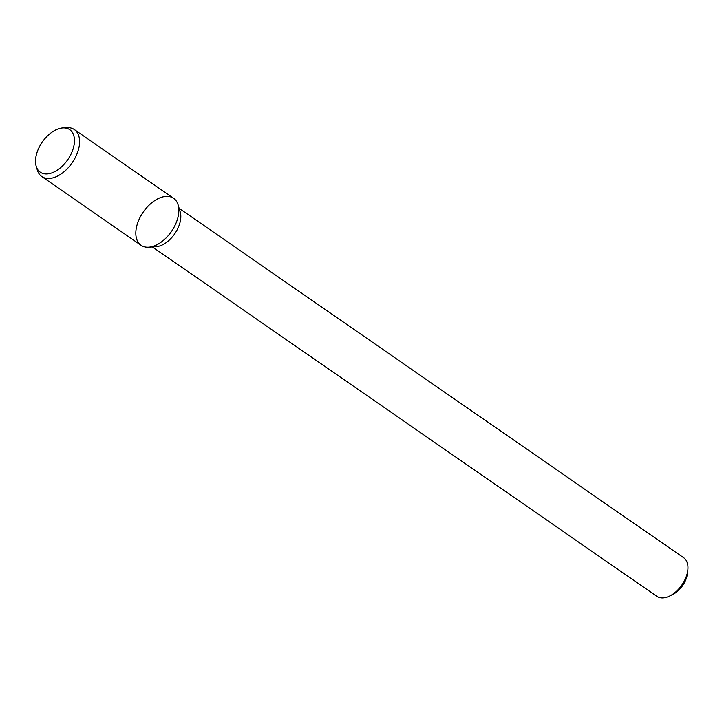 <?xml version="1.0" encoding="UTF-8"?>
<svg xmlns="http://www.w3.org/2000/svg" width="724" height="724" viewBox="0 0 724 724"><rect width="100%" height="100%" fill="white"/><g stroke="black" fill="none" stroke-linecap="round" stroke-linejoin="round"><path stroke-width="1.09" d="M152.393 246.947L656.903 596.341A23.485 14.064 -55.3 0 0 670.053 595.843L673.193 594.223A18.788 11.258 -55.3 0 0 687.329 574.186A18.788 11.258 -55.3 0 0 687.384 573.725L687.8 570.213A23.485 14.064 -55.3 0 0 683.646 557.733L179.136 208.331M670.053 595.843A23.485 14.064 -55.3 0 0 687.728 570.793A23.485 14.064 -55.3 0 0 687.8 570.213M148.728 247.201L156.076 246.694A23.485 14.064 -55.3 0 0 180.593 219.58A23.485 14.064 -55.3 0 0 180.195 211.87L178.086 204.811A28.58 17.123 -55.3 0 0 143.252 212.051A28.58 17.123 -55.3 0 0 148.728 247.201A28.58 17.123 -55.3 0 0 178.566 214.204A28.58 17.123 -55.3 0 0 178.086 204.811M36.2 166.285L37.322 170.04A28.58 17.123 -55.3 0 0 41.802 176.556L141.053 245.291A28.58 17.123 -55.3 0 0 163.19 240.576A28.58 17.123 -55.3 0 0 178.566 214.204A28.58 17.123 -55.3 0 0 173.606 198.304L74.355 129.56A28.58 17.123 -55.3 0 0 66.671 127.659L62.771 127.922A25.865 15.494 -55.3 0 0 42.245 142.094A25.865 15.494 -55.3 0 0 36.2 166.285A25.865 15.494 -55.3 0 0 56.01 170.936A25.865 15.494 -55.3 0 0 74.21 144.049A25.865 15.494 -55.3 0 0 62.771 127.922M41.802 176.556A28.58 17.123 -55.3 0 0 63.938 171.841A28.58 17.123 -55.3 0 0 79.314 145.47A28.58 17.123 -55.3 0 0 74.355 129.56"/></g></svg>
